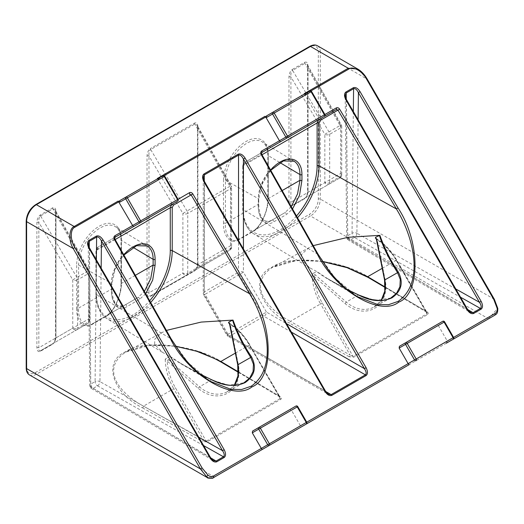 <?xml version="1.0" encoding="UTF-8"?>
<svg xmlns="http://www.w3.org/2000/svg" width="524" height="524" viewBox="0 0 524 524"><rect width="100%" height="100%" fill="white"/><g stroke="black" fill="none" stroke-linecap="round" stroke-linejoin="round"><path stroke-width="0.39" stroke-dasharray="2.62 1.97" d="M147.028 156.041A1.382 0.799 0 0 1 148.967 156.034L182.889 213.445L187.029 211.008L150.696 149.523L194.797 124.064L197.063 125.105L197.876 127.79L197.876 264.62C197.319 267.325 196.297 269.238 194.797 270.345L150.696 295.805C149.275 296.381 148.698 295.398 148.967 292.857A1.382 0.799 0 0 0 147.028 292.87C147.237 296.086 148.364 297.278 150.414 296.44L194.509 270.98C196.552 269.454 197.686 266.958 197.895 263.5A1.382 0.799 0 0 0 197.489 264.063L197.489 264.063A1.382 0.799 0 0 0 197.876 264.62L230.639 245.704A3.458 2.849 -120 0 1 229.879 250.092L187.029 274.831A3.458 2.803 -120 0 1 182.889 273.273L148.967 292.857L148.967 156.034C148.698 152.884 149.268 150.715 150.67 149.543L150.696 149.523A1.382 0.786 59.1 0 1 150.368 148.587C148.344 150.133 147.231 152.615 147.028 156.041L147.028 292.87M197.895 263.5L197.895 126.67A1.382 0.799 0 0 0 197.489 127.24L197.489 127.24A1.382 0.799 0 0 0 197.876 127.79L230.639 185.876L231.163 185.568L197.063 125.105L197.489 127.24L197.489 264.063C196.605 268.426 195.707 270.522 194.797 270.345L229.879 250.092A3.458 3.458 0 0 0 231.608 247.092A3.458 1.998 0 0 0 230.639 245.704L230.639 185.876A3.458 1.998 0 0 1 231.608 187.264A3.458 3.458 0 0 0 231.163 185.568L187.029 211.008A3.458 1.998 60 0 1 187.743 213.419L230.599 188.679L230.599 248.507L187.743 273.246L187.743 213.419A3.458 1.998 0 0 1 182.889 213.445L182.889 273.273A3.458 1.998 0 0 0 187.743 273.246A3.458 1.998 -120 0 1 187.029 274.831L150.696 295.805A1.382 0.799 60 0 0 150.414 296.44M444.588 321.821L444.385 321.946A1.382 1.146 -120 0 1 444.385 321.946L438.293 325.456L436.623 324.821L399.426 346.299M357.054 296.512L335.098 278.074L318.016 254.14M311.597 91.477L305.977 94.72L303.632 94.477L309.71 90.966A1.382 1.146 -120 0 1 311.394 91.595L324.69 114.632A1.382 1.146 -120 0 1 324.395 116.4M322.398 261.371L296.8 260.487L272.624 267.279C247.118 283.962 266.041 308.433 290.329 321.369A1.382 0.793 -60.6 0 1 289.366 323.053C259.164 308.151 249.496 277.15 271.943 267.207C289.169 254.245 342.86 259.832 368.673 277.268L426.949 311.747C428.455 312.782 428.711 313.68 427.715 314.452L353.772 357.139L349.095 356.7A1.382 0.793 119.4 0 0 350.058 355.01L353.078 356.412L427.021 313.719L426.942 312.415L425.96 311.191A1.382 0.812 120.6 0 0 426.248 311.813L426.248 311.813A1.382 0.812 120.6 0 0 426.949 311.747M288.966 202.244L288.966 76.917C289.169 73.491 290.283 71.009 292.307 69.463A1.382 0.786 -120.9 0 0 292.608 70.419C291.206 71.598 290.637 73.76 290.905 76.91L290.905 202.231C290.637 204.773 291.213 205.755 292.634 205.179L304.922 198.085C306.422 196.978 307.45 195.066 308.007 192.36A1.382 0.799 180 0 1 307.614 191.81A1.382 0.799 180 0 1 307.614 191.804A1.382 0.799 180 0 1 308.02 191.24C307.811 194.705 306.684 197.194 304.634 198.72L292.353 205.814C290.309 206.653 289.176 205.46 288.966 202.244A1.382 0.799 180 0 1 290.905 202.231L324.834 182.647A3.458 2.803 60 0 0 328.967 184.206L292.634 205.179A1.382 0.799 60 0 0 292.353 205.814M288.966 76.917A1.382 0.799 180 0 1 290.905 76.91L324.834 134.321L340.004 125.511L304.922 63.312A1.382 0.799 60 0 1 304.634 62.343L304.68 62.323A1.382 0.812 -119.1 0 0 304.955 63.293L292.634 70.406L328.967 131.884A3.458 1.998 60 0 1 329.681 134.301L329.681 182.621L340.724 176.247L340.724 127.928L329.681 134.301A3.458 1.998 180 0 1 324.834 134.321L324.834 182.647A3.458 1.998 180 0 0 329.681 182.621A3.458 1.998 60 0 1 328.967 184.206L340.004 177.833A3.458 3.458 0 0 0 341.733 174.833A3.458 1.998 180 0 1 340.724 176.247A3.458 1.998 60 0 1 340.004 177.833A3.458 2.849 -120 0 0 340.764 173.451L308.007 192.36L308.007 67.039L307.182 64.341L304.955 63.293M467.631 309.494L350.17 239.985A3.458 2.024 -59.4 0 1 348.408 240.136L470.303 312.271L467.264 309.343L346.2 99.658L345.192 95.565L346.711 237.195A3.458 2.024 -0.6 0 0 347.694 238.59L467.474 309.226M313.228 245.638L308.571 247.95L301.686 254.31L301.431 259.662L309.841 267.895L316.974 271.622L327.939 278.866L347.026 289.372M145.711 293.748L139.633 299.276L126.978 306.579C119.282 312.134 110.826 303.213 111.507 290.25A1.382 0.799 0 0 0 111.913 289.687A1.382 0.799 0 0 0 111.507 289.117A1.382 0.799 0 0 0 111.488 289.11C110.505 301.464 118.057 310.044 125.308 304.811L137.963 297.508L144.395 291.409M221.135 362.097A1.382 0.812 120.6 0 0 221.842 362.038C196.028 344.602 142.332 339.021 125.105 351.977C102.665 361.927 112.333 392.928 142.528 407.829A1.382 0.793 -60.6 0 0 143.497 406.139L173.726 388.69L203.227 439.787A1.382 0.793 -60.6 0 1 202.257 441.477L206.941 441.915L280.877 399.223C281.873 398.456 281.624 397.552 280.117 396.524A1.382 0.812 -59.4 0 1 279.41 396.583A1.382 0.812 -59.4 0 1 279.122 395.967L280.111 397.185L280.189 398.495L206.246 441.182L143.497 406.139C119.197 393.203 100.287 368.745 125.786 352.056L149.982 345.264L175.566 346.141M36.903 222.445A1.382 0.799 0 0 1 38.841 222.438L72.764 279.849L72.764 328.175L38.841 347.759L38.841 222.438C38.573 219.287 39.136 217.126 40.544 215.947L52.885 208.821L55.118 209.869L55.937 212.567L55.937 337.888C55.38 340.593 54.358 342.506 52.859 343.62L40.571 350.707C39.149 351.283 38.573 350.301 38.841 347.759A1.382 0.799 0 0 0 36.903 347.772C37.112 350.988 38.239 352.18 40.282 351.342L52.57 344.248C54.614 342.722 55.747 340.233 55.957 336.768A1.382 0.799 0 0 0 55.551 337.338L55.551 337.338A1.382 0.799 0 0 0 55.937 337.888L88.7 318.978A3.458 2.849 -120 0 1 87.94 323.36L40.571 350.707L87.94 323.36A3.458 3.458 0 0 0 89.67 320.367A3.458 1.998 0 0 0 88.7 318.978L88.7 270.653L55.937 212.567A1.382 0.799 0 0 1 55.551 212.01L55.551 212.01A1.382 0.799 0 0 1 55.957 211.447C55.747 208.257 54.634 207.059 52.616 207.851L40.243 214.991C38.219 216.536 37.106 219.019 36.903 222.445L36.903 347.772M200.194 374.149L181.108 363.636L170.143 356.399L163.01 352.665L154.593 344.438L154.855 339.087L161.733 332.727L166.39 330.415M238.99 239.651C231.287 245.206 222.838 236.285 223.519 223.322A1.382 0.799 180 0 1 225.458 223.309C224.475 235.662 232.021 244.243 239.272 239.016L253.053 231.058C260.238 227.953 268.524 210.229 268.223 198.622A1.382 0.799 180 0 1 267.836 198.065A1.382 0.799 180 0 1 268.242 197.502C268.923 209.679 260.467 228.359 252.771 231.693L238.99 239.651A1.382 0.799 -120 0 1 239.272 239.016L272.139 220.041C264.889 225.268 257.343 216.687 258.325 204.334A1.382 0.799 180 0 1 258.745 204.91L258.745 204.91A1.382 0.799 180 0 1 258.339 205.474C257.664 218.436 266.113 227.364 273.816 221.803L286.464 214.499L292.543 208.971M76.681 308.092C76 321.061 84.456 329.982 92.152 324.422L105.933 316.47C113.636 313.136 122.085 294.455 121.404 282.272A1.382 0.799 0 0 0 120.998 282.842A1.382 0.799 0 0 0 121.391 283.392C121.692 295.005 113.407 312.73 106.221 315.834L92.44 323.793C85.189 329.02 77.637 320.439 78.62 308.086A1.382 0.799 0 0 0 76.681 308.092L76.681 265.065A1.382 0.799 180 0 1 78.62 265.059A30.241 17.462 -60 0 1 100.005 228.025A30.241 17.462 -60 0 1 115.313 226.637A30.241 17.462 -60 0 1 121.391 240.365L121.391 283.392L135.33 275.342M164.765 176.247L164.556 176.372A1.382 1.146 60 0 0 162.872 175.743L156.8 179.254L159.145 179.496L164.556 176.372L177.859 199.402L171.767 202.919L157.377 178.448M252.594 431.075L289.792 409.598L291.462 410.233L297.547 406.716A1.382 1.146 60 0 0 295.863 406.087L289.792 409.598L295.863 406.087M306.245 424.073A1.382 1.146 60 0 0 306.547 422.305L300.462 425.816L291.462 410.233M438.293 325.456L447.293 341.045L453.378 337.528A1.382 1.146 -120 0 1 453.083 339.297M304.208 93.672L318.605 118.142L317.642 120.297M114.894 237.352L97.746 247.256L114.894 237.352L114.612 239.095L97.444 249.005L96.318 251.533L96.318 294.403A1.382 0.799 180 0 1 95.931 293.846A1.382 0.799 180 0 1 96.337 293.283A52.282 30.189 120 0 0 133.306 314.629A52.282 30.189 120 0 0 149.674 300.769M114.822 238.97L170.975 339.035L188.28 362.863L210.222 381.289M170.143 356.399L169.822 356.405C179.588 363.564 193.546 371.418 211.696 379.966L228.582 385.206L243.948 382.789L227.259 391.769A29.442 24.039 -120 0 1 199.461 386.843L168.525 359.647L166.121 358.239L165.217 359.392L167.182 361.036L168.525 359.647M159.145 179.496L157.776 178.684M266.434 115.955L309.71 90.966M304.614 93.914L305.977 94.72M162.872 175.743L119.603 200.725M495.075 315.055C497.014 313.765 497.748 311.675 497.276 308.8L488.578 318.808L214.486 477.05L207.347 477.613M169.822 356.405L166.121 358.239M89.296 247.623L90.763 384.099A3.458 2.024 -0.6 0 0 89.755 385.553L88.228 243.922L89.244 248.016L210.301 457.701L213.34 460.622L91.451 388.494A3.458 2.024 120.6 0 0 93.213 388.336L210.674 457.845M52.57 207.877A1.382 0.799 60 0 0 52.859 208.84L87.94 271.039L88.7 270.653A3.458 1.998 -0 0 1 89.67 272.041A3.458 3.458 0 0 0 89.224 270.338L55.125 209.882M40.282 351.342A1.382 0.799 60 0 1 40.571 350.707L76.897 329.734A3.458 1.998 60 0 0 77.618 328.148A3.458 1.998 0 0 1 72.764 328.175A3.458 2.803 60 0 0 76.897 329.734L87.94 323.36A3.458 1.998 60 0 0 88.654 321.775A3.458 1.998 0 0 0 89.67 320.367L89.67 272.041A3.458 1.998 -0 0 1 88.654 273.456A3.458 1.998 60 0 0 87.94 271.039L76.897 277.419A3.458 1.998 60 0 1 77.618 279.829L88.654 273.456L88.654 321.775L77.618 328.148L77.618 279.829A3.458 1.998 0 0 1 72.764 279.849L76.897 277.419L40.571 215.934A1.382 0.799 60 0 1 40.282 214.964M139.633 299.276A1.382 0.799 60 0 0 139.03 297.881A1.382 0.799 60 0 0 137.963 297.508L106.221 315.834A1.382 0.799 -120 0 0 105.933 316.47M206.941 441.915A1.382 0.799 60 0 1 206.246 441.182L175.383 387.727A52.282 42.686 -120 0 1 167.182 361.036L198.118 388.232A30.824 25.172 60 0 0 227.77 393.085A30.824 25.172 60 0 0 238.394 364.973L230.311 324.592L228.503 322.849M238.335 372.276L280.111 397.192L249.621 344.871A53.671 43.82 60 0 0 229.276 323.334M97.444 249.005A1.382 1.14 -120 0 1 97.746 247.256L114.88 237.359L97.746 247.256L96.337 250.413L96.337 293.283M297.756 406.598L306.756 422.18L300.462 425.816L299.499 427.97M280.877 399.223A1.382 0.799 60 0 1 280.189 398.495L249.326 345.041A52.282 42.686 -120 0 0 230.311 324.592L229.643 324.461M210.51 457.576L90.737 386.941L89.447 247.891M111.507 290.25L111.507 284.525A1.382 0.799 0 0 0 111.913 283.956L111.913 289.687C112.771 303.481 117.238 308.518 125.308 304.811A1.382 0.799 60 0 1 126.376 305.184A1.382 0.799 60 0 1 126.978 306.579M150.67 302.538A53.671 30.988 -60 0 1 134.268 316.313A53.671 30.988 -60 0 1 107.106 318.775A53.671 30.988 -60 0 1 96.318 294.403L171.184 338.91M177.557 201.177A1.382 1.146 -120 0 0 177.859 199.402L171.767 202.919L170.804 205.074M198.118 388.232L199.448 386.85L211.683 379.762M261.653 154.2L317.806 254.264L243.149 209.626L243.149 166.756L244.282 164.235L261.443 154.325L261.731 152.576L244.584 162.479L261.731 152.576M390.78 298.018L375.387 300.422L358.534 295.195C340.377 286.648 326.419 278.794 316.66 271.629L312.952 273.469L315.356 274.877L346.292 302.066A29.442 24.039 60 0 0 374.097 306.992A29.442 24.039 60 0 0 381.177 300.586M367.075 78.855L357.761 69.05M497.132 308.289L494.112 299.401L366.859 78.986L320.275 52.092L320.275 199.035A13.847 7.991 -60 0 1 310.483 215.986A1.382 0.799 60 0 1 309.507 214.296A12.458 7.192 120 0 0 318.317 199.035L318.317 52.092A12.458 7.192 120 0 0 309.507 47.003L35.416 205.251A12.458 7.192 -60 0 0 26.606 220.506L26.606 367.448A12.458 7.192 -60 0 0 35.416 372.538L309.507 214.296M375.341 238.079L377.142 239.815L385.225 280.202A30.824 25.172 -120 0 1 374.601 308.308A30.824 25.172 -120 0 1 344.949 303.455L312.055 274.615L312.952 273.469M304.634 198.72A1.382 0.799 60 0 1 304.922 198.085C306.258 197.312 307.156 195.216 307.614 191.81L307.614 66.483A1.382 0.799 180 0 0 308.007 67.039L340.764 125.125L341.288 124.81L340.004 125.511A3.458 1.998 60 0 1 340.724 127.928A3.458 1.998 180 0 0 341.733 126.513A3.458 3.458 0 0 0 341.288 124.81L307.188 64.354L307.614 66.483A1.382 0.799 180 0 1 308.02 65.919L308.02 191.24M291.226 206.633L284.794 212.737L272.139 220.041A1.382 0.799 60 0 1 273.207 220.414A1.382 0.799 60 0 1 273.816 221.803M243.149 166.756A1.382 0.799 180 0 1 242.763 166.2C243.005 164.058 243.614 162.813 244.584 162.479L261.718 152.589L244.584 162.479A1.382 1.14 60 0 0 244.282 164.235M494.335 299.269L320.275 199.035A1.382 0.799 0 0 0 318.317 199.035M446.33 343.194L447.293 341.045L453.588 337.41L444.385 321.946A1.382 1.146 -120 0 0 442.701 321.317L436.623 324.821L442.701 321.317M427.715 314.452A1.382 0.799 60 0 1 427.021 313.719L396.157 260.264A52.282 42.686 60 0 0 377.142 239.815L376.481 239.691M353.772 357.139A1.382 0.799 60 0 1 353.078 356.412L322.221 302.957A52.282 42.686 60 0 1 314.014 276.266L315.356 274.877M346.41 99.54L347.694 238.59A3.458 2.024 -59.4 0 0 348.408 240.136A3.458 3.458 0 0 1 346.711 237.195A3.458 2.024 -0.6 0 1 347.726 235.748L346.259 99.265M367.972 277.327A1.382 0.812 120.6 0 0 368.673 277.268M324.9 114.507L318.605 118.142L324.9 114.507M358.521 294.992L346.279 302.073L344.949 303.455M204.275 181.166L204.275 291.96A3.458 1.998 0 0 0 203.26 293.375L203.26 177.485L204.275 181.697L325.253 391.238L328.391 394.218L228.032 336.277A3.458 1.998 120 0 0 229.761 336.107L325.469 391.107M325.253 391.238L227.311 334.692L226.761 335.013L266.467 312.088L286.536 323.675M291.429 332.151L264.024 316.326A3.458 1.998 -120 0 1 262.295 314.498L239.252 274.596L243.431 272.179L266.467 312.088A3.458 1.998 120 0 1 264.024 316.326L229.761 336.107A3.458 1.998 60 0 1 228.032 334.279L204.989 294.377L203.725 295.104L204.275 294.789L204.498 181.573M270.594 170.051A30.824 17.796 120 0 0 258.339 199.749A1.382 0.799 0 0 0 258.745 199.186A1.382 0.799 0 0 0 258.339 198.616A1.382 0.799 0 0 0 258.325 198.609L225.458 180.282L225.458 223.309L258.325 204.334L258.325 198.609A29.442 16.997 -60 0 1 271.242 168.911A29.442 16.997 -60 0 1 293.964 161.15M385.225 280.202L384.564 280.071M123.9 255.077L115.149 269.172L111.913 283.956A1.382 0.799 0 0 0 111.507 283.392A1.382 0.799 0 0 0 111.488 283.386L111.488 289.11L78.62 308.086L78.62 265.059L111.488 283.386A29.442 16.997 120 0 1 124.404 253.688A29.442 16.997 120 0 1 147.126 245.926M111.507 284.525A30.824 17.796 -60 0 1 123.756 254.821M238.394 364.973L237.726 364.848M194.83 124.05A1.382 0.812 60.9 0 1 194.555 123.075L150.368 148.587M197.895 126.67C197.692 123.481 196.579 122.282 194.555 123.075M150.696 149.523A1.382 0.799 60 0 1 150.414 148.561M282.167 190.572L268.223 198.622L268.223 155.595A30.241 17.462 120 0 0 262.144 141.86A30.241 17.462 120 0 0 246.837 143.249A30.241 17.462 120 0 0 225.458 180.282A1.382 0.799 180 0 0 223.519 180.295A31.623 18.261 -60 0 1 245.88 141.565A31.623 18.261 -60 0 1 268.242 154.475A1.382 0.799 0 0 0 267.836 155.038A1.382 0.799 0 0 0 268.223 155.595L279.921 162.591M271.943 267.207A1.382 0.799 -120 0 0 272.624 267.279M244.584 162.479L243.169 165.636A1.382 0.799 180 0 0 242.763 166.2L242.763 209.076C242.887 220.977 246.614 229.283 253.937 234.005A53.671 30.988 120 0 1 243.149 209.626A1.382 0.799 180 0 1 242.763 209.076A1.382 0.799 180 0 1 243.169 208.506L243.169 165.636L261.98 154.777M296.505 215.993A52.282 30.189 -60 0 1 280.137 229.853A52.282 30.189 -60 0 1 243.169 208.506M309.841 267.895L253.937 234.005A53.671 30.988 120 0 0 281.1 231.543A53.671 30.988 120 0 0 297.501 217.768M376.108 238.558A53.671 43.82 -120 0 1 396.458 260.094L425.96 311.191L385.186 287.06M382.212 268.321L396.157 260.264M121.404 282.272L121.404 239.245A31.623 18.261 120 0 0 99.043 226.335A31.623 18.261 120 0 0 76.681 265.065M121.404 239.245A1.382 0.799 0 0 0 120.998 239.815A1.382 0.799 0 0 0 121.391 240.365L133.089 247.361M125.786 352.056A1.382 0.799 60 0 1 125.105 351.977M52.885 208.821A1.382 0.812 60.9 0 1 52.616 207.851M40.544 215.947A1.382 0.786 59.1 0 1 40.243 214.991M235.374 353.097L249.621 344.871L279.122 395.967L238.348 371.837M223.519 223.322L223.519 180.295M268.242 154.475L268.242 197.502M304.68 62.323C306.704 61.531 307.817 62.729 308.02 65.919M292.307 69.463L304.634 62.343M55.957 336.768L55.957 211.447M304.896 94.405L310.968 90.907M164.13 175.678L158.065 179.182M234.346 385.363A29.442 24.039 -120 0 1 227.259 391.769L234.28 385.363M29.475 374.922A13.847 7.991 120 0 0 36.392 374.234L310.483 215.986L488.578 318.808M214.486 477.05L36.392 374.234A1.382 0.799 60 0 1 35.416 372.538M280.117 396.524L221.842 362.038M142.528 407.829L202.257 441.477M349.095 356.7L289.366 323.053M115.142 239.553L96.337 250.413A1.382 0.799 0 0 0 95.931 250.976A1.382 0.799 0 0 0 96.318 251.533M165.217 359.392A53.671 43.82 60 0 0 173.726 388.69L175.383 387.727M203.581 445.577L97.536 385.841L93.213 388.336A3.458 1.998 -120 0 1 90.763 384.099L95.086 381.603L96.377 259.897M101.158 268.17L99.953 381.623L198.806 437.304M90.737 386.941A3.458 2.024 120.6 0 0 91.451 388.494A3.458 3.458 0 0 1 89.755 385.553A3.458 2.024 -0.6 0 0 90.737 386.941M97.536 385.841A3.458 1.972 119.4 0 0 99.953 381.623A3.458 1.972 -179.4 0 0 95.086 381.603A3.458 1.998 -120 0 0 97.536 385.841M92.152 324.422A1.382 0.799 -120 0 1 92.44 323.793L125.308 304.811M249.326 345.041L249.83 344.746C244.485 335.596 237.549 328.325 229.014 322.954M309.795 46.367A1.382 0.799 -120 0 0 309.507 47.003M35.704 204.615A1.382 0.799 -120 0 0 35.416 205.251M26.2 221.076A1.382 0.799 180 0 1 26.606 220.506M26.2 368.018A1.382 0.799 180 0 1 26.606 367.448M52.57 344.248A1.382 0.799 60 0 1 52.859 343.62C53.769 343.79 54.666 341.694 55.551 337.338L55.551 212.01L55.118 209.869M317.406 45.752A13.847 7.991 -60 0 1 320.275 52.092A1.382 0.799 0 0 0 318.317 52.092M258.339 199.749L258.339 205.474M322.221 302.957L320.557 303.913L350.058 355.01L290.329 321.369L320.557 303.913A53.671 43.82 -120 0 1 312.055 274.615M353.34 111.54L352.043 233.252L347.726 235.748A3.458 1.998 -120 0 0 350.17 239.985L354.493 237.49L460.544 297.226M455.769 288.953L356.909 233.265L358.115 119.813M356.909 233.265A3.458 1.972 -60.6 0 1 354.493 237.49A3.458 1.998 -120 0 1 352.043 233.252A3.458 1.972 -179.4 0 1 356.909 233.265M304.922 198.085L340.004 177.833L304.922 198.085M340.764 125.125L340.764 173.451A3.458 1.998 180 0 1 341.733 174.833L341.733 126.513A3.458 1.998 180 0 0 340.764 125.125M292.634 70.406L292.608 70.419A1.382 0.799 60 0 1 292.353 69.437M252.771 231.693A1.382 0.799 -120 0 1 253.053 231.058L284.794 212.737A1.382 0.799 60 0 1 285.862 213.104A1.382 0.799 60 0 1 286.464 214.499M243.431 249.011L243.431 272.179A3.458 1.998 -0 0 0 238.538 272.179L238.538 240.529M227.311 334.692L204.275 294.789A3.458 1.998 0 0 1 203.26 293.375A3.458 3.458 0 0 0 203.725 295.104L226.761 335.013A3.458 3.458 0 0 0 228.032 336.277A3.458 1.998 120 0 1 227.311 334.692M239.252 274.596L204.989 294.377A3.458 1.998 -120 0 1 204.275 291.96L238.538 272.179A3.458 1.998 60 0 0 239.252 274.596M194.509 123.101A1.382 0.799 60 0 0 194.797 124.064L229.879 186.269A3.458 1.998 -120 0 1 230.599 188.679A3.458 1.998 0 0 0 231.608 187.264L231.608 247.092A3.458 1.998 0 0 1 230.599 248.507A3.458 1.998 60 0 1 229.879 250.092M194.509 270.98A1.382 0.799 60 0 1 194.797 270.345M272.139 220.041C264.181 223.866 259.714 218.822 258.745 204.91L258.745 199.186L261.98 184.396L270.738 170.307M390.747 298.038L374.097 306.992L381.112 300.593M271 147.224L262.144 141.86C265.753 144.008 267.653 148.403 267.836 155.038L267.836 198.065C268.118 208.395 262.766 225.058 253.053 231.058M309.546 247.407L273.613 266.729M147.211 245.972L115.313 226.637C118.922 228.778 120.815 233.173 120.998 239.815L120.998 282.842C121.28 293.165 115.935 309.828 106.221 315.834M126.756 351.519L142.803 346.246L155.084 345.008L175.664 346.299M97.746 247.256C97.15 248.265 96.822 246.398 95.931 250.976L95.931 293.846C96.056 305.747 99.783 314.059 107.106 318.775L163.01 352.665M162.715 332.183L126.775 351.506M181.108 363.636L210.242 381.295M180.151 363.053L200.122 374.09M327.939 278.866L357.073 296.525M294.043 161.196L271 147.231M375.846 238.178C384.38 243.555 391.323 250.819 396.668 259.976L426.942 312.415M385.173 287.506L426.942 312.422M322.496 261.528L302.06 260.232L289.785 261.443L273.58 266.749M326.989 278.277L346.96 289.32"/><path stroke-width="0.79" d="M405.812 342.611A1.382 0.799 -120 0 1 407.194 343.41L444.588 321.821A1.382 1.382 0 0 0 442.701 321.317L399.426 346.299L399.137 348.06L405.537 344.373A1.382 1.113 -120 0 1 405.812 342.611L442.701 321.317A1.382 0.799 -120 0 1 443.389 321.382A1.382 0.799 -120 0 1 444.083 322.116L453.083 337.698L416.194 358.999L407.194 343.41L405.537 344.373L414.53 359.955L416.194 358.999A1.382 0.799 -120 0 1 416.482 359.962A1.382 0.799 -120 0 1 416.194 360.597A1.382 1.113 -120 0 1 414.53 359.955L408.137 363.649L399.137 348.06M297.501 217.768A53.671 30.988 120 0 0 319.05 165.807L396.36 208.912C414.209 237.824 424.44 283.327 398.05 301.418L388.507 304.713L377.968 304.621L357.054 296.512C346.109 289.628 336.532 280.72 328.325 269.794L318.016 254.14L317.505 254.422C335.386 290.519 380.463 317.007 398.731 302.138C420.739 293.761 420.34 241.472 398.011 207.936L339.644 109.156C338.681 107.8 337.574 107.387 336.323 107.918L287.499 136.102L274.203 113.066L311.597 91.477A1.382 1.382 0 0 0 309.71 90.966L266.434 115.955L266.86 117.311L265.046 116.289L265.74 117.016L164.13 175.678M292.543 208.971L299.531 195.262L301.935 180.308A1.382 0.799 180 0 1 299.977 180.308A1.382 0.799 180 0 1 299.964 180.295L297.56 193.887L291.226 206.633M473.008 312.71L470.303 312.271L467.474 309.226L466.963 309.52C469.196 312.907 471.436 314.217 473.689 313.45A1.382 0.799 -118.8 0 0 473.008 312.71L467.631 309.494M347.026 289.372L358.39 294.927C370.671 301.385 381.878 302.341 392.011 297.809C401.62 290.958 403.696 282.331 398.247 271.917C391.022 261.391 384.891 249.195 379.854 235.322L375.669 237.261L375.341 238.079L375.846 238.178L376.481 239.691L375.669 237.261M385.186 287.06L367.684 276.705L346.803 267.292L322.398 261.371M379.854 235.322L347.975 237.307L313.228 245.638M252.306 432.837L252.594 431.075L258.974 427.388A1.382 1.113 60 0 0 258.699 429.143L252.306 432.837L261.306 448.426L267.699 444.732A1.382 1.113 60 0 0 269.356 445.374L213.17 477.809C213.733 478.694 206.633 478.255 207.294 477.587L200.443 468.947L26.606 368.582A13.847 7.991 120 0 0 29.475 374.922L207.347 477.613M170.673 339.192L171.184 338.91L181.494 354.571C189.701 365.497 199.277 374.405 210.222 381.289L231.143 389.398L241.669 389.489L251.219 386.195C277.609 368.123 267.371 322.588 249.522 293.689L251.179 292.713C273.502 326.249 273.901 378.531 251.893 386.915C233.632 401.784 188.548 375.295 170.673 339.192L114.304 239.252C113.616 237.745 113.813 236.579 114.894 235.754L132.611 225.523L133.574 226.571L114.894 237.352A1.382 0.799 -120 0 0 114.894 235.754M118.909 201.786L74.86 227.219C70.105 229.054 70.105 240.247 74.86 247.564L73.19 248.533C68.389 240.673 68.926 228.556 74.166 226.492L118.214 201.059L132.611 225.523L140.668 220.873L127.371 197.843A1.382 0.799 60 0 0 126.677 197.109A1.382 0.799 60 0 0 125.983 197.044L162.872 175.743A1.382 0.799 60 0 1 163.567 175.809A1.382 0.799 60 0 1 164.261 176.542L120.022 202.081L119.603 200.725L125.983 197.044A1.382 1.113 60 0 0 125.708 198.799L139.011 221.835A1.382 1.113 60 0 0 140.668 222.471L114.894 237.352L114.822 238.97L114.304 239.252M175.566 346.141L200.004 352.076L220.853 361.481A1.382 0.812 120.6 0 0 221.135 362.097L238.335 372.276M89.447 247.891L210.51 457.576L213.34 460.622L216.052 461.068L223.506 456.764C224.724 455.611 224.39 453.574 222.504 450.653L101.446 240.968C99.842 237.85 98.23 236.547 96.619 237.071L89.231 241.335L88.228 243.922L89.447 247.891L88.942 248.186C87.108 244.525 87.108 241.918 88.942 240.372L96.337 236.101C98.591 235.289 100.844 236.593 103.104 240.012L101.446 240.968L101.158 268.17M103.104 240.012L224.167 449.697L222.504 450.653L198.806 437.304M211.683 379.762L211.637 379.704C229.715 388.048 238.774 385.559 243.955 382.789L249.725 378.04L253.079 371.523L253.439 364.226L250.734 357.427C241.95 343.475 235.905 331.057 232.577 320.177L233.023 320.092C238.079 334.017 244.21 346.22 251.415 356.687C256.865 367.088 254.782 375.715 245.18 382.579C235.06 387.125 223.853 386.162 211.552 379.704L200.194 374.149M232.577 320.177L228.837 322.031L229.846 324.245L237.929 364.632A29.442 24.039 -120 0 1 234.346 385.363M234.28 385.363L237.962 375.937L237.726 364.848L229.643 324.461L229.008 322.954L228.503 322.849L228.837 322.031M166.39 330.415L201.151 322.083L233.023 320.092M74.86 247.564L202.113 467.984L208.021 475.209C209.895 476.65 211.729 476.919 213.523 476.008L213.523 477.606C211.185 478.785 208.847 478.471 206.489 476.676L208.021 475.209M252.594 431.075L295.863 406.087A1.382 0.799 -120 0 1 297.252 406.886L297.756 406.598A1.382 1.382 0 0 0 295.863 406.087M310.968 90.907L348.951 68.978C352.914 65.775 362.601 71.369 366.571 79.15L493.824 299.564L497.132 308.289C497.44 310.634 496.752 312.356 495.075 313.457L495.075 315.055L488.578 318.808M266.86 117.311L272.546 114.022L285.842 137.059L279.449 140.753L265.74 117.016M192.812 193.926L191.155 194.902L249.522 293.689L172.219 250.583L172.219 207.714L173.385 205.166L191.155 194.902L189.485 194.286A1.382 0.799 -120 0 0 189.485 192.688C190.743 192.164 191.85 192.577 192.812 193.926L251.179 292.713M157.776 178.684L157.377 178.448L265.046 116.289M366.571 79.15L367.075 78.855C364.455 74.428 361.35 71.159 357.761 69.05L348.257 68.244L304.208 93.672L304.614 93.914M118.214 201.059L120.022 202.081M144.395 291.409L150.722 278.663L153.126 265.072A1.382 0.799 0 0 0 155.104 265.079L152.7 280.039L145.711 293.748M170.824 205.061L133.574 226.571M202.113 467.984L200.443 468.947L73.19 248.533L26.606 221.639L26.606 368.582A1.382 0.799 180 0 1 26.2 368.018C26.279 371.385 27.372 373.691 29.475 374.922M299.518 427.957L306.245 424.073A1.382 1.382 0 0 0 306.756 422.18L408.137 363.649L409.1 364.691L269.356 445.374L262.262 449.468L261.306 448.426L213.523 476.008M409.1 364.691L269.356 445.374A1.382 0.799 -120 0 0 269.644 444.738A1.382 0.799 -120 0 0 269.356 443.776L306.245 422.475L297.252 406.886L258.699 429.143L267.699 444.732L269.356 443.776L260.356 428.187A1.382 0.799 -120 0 0 259.668 427.46A1.382 0.799 -120 0 0 258.974 427.388L258.974 427.388M210.51 457.576L210.006 457.871L88.942 248.186M177.557 201.177L170.804 205.074L177.557 201.177A1.382 1.382 0 0 0 178.062 199.284L164.765 176.247L164.261 176.542L177.557 199.578A1.382 0.799 60 0 1 177.846 200.541A1.382 0.799 60 0 1 177.557 201.177L140.668 222.471A1.382 0.799 60 0 0 140.956 221.842A1.382 0.799 60 0 0 140.668 220.873L189.485 192.688M251.415 356.687A1.382 0.832 147.8 0 0 250.734 357.427L237.726 364.848M200.122 374.09L211.552 379.704M297.756 406.598L306.756 422.18L306.245 422.475A1.382 0.799 -120 0 1 306.533 423.438A1.382 0.799 -120 0 1 306.245 424.073M317.662 120.291L336.323 109.516L337.993 110.132L320.216 120.389L319.05 122.937L319.05 165.807A1.382 0.799 0 0 0 317.112 165.82A52.282 30.189 -60 0 1 296.505 215.993M379.415 235.4C382.736 246.28 388.788 258.699 397.565 272.657L400.277 279.482L399.904 286.772L396.55 293.276L390.747 298.038M358.115 119.813L358.403 92.617L360.06 91.654C357.807 88.235 355.554 86.938 353.294 87.75L345.906 92.014C344.071 93.567 344.071 96.167 345.906 99.829L346.41 99.54L345.192 95.565L346.187 92.984L353.582 88.713C355.193 88.196 356.798 89.493 358.403 92.617L479.467 302.302C481.353 305.217 481.68 307.254 480.462 308.407L473.041 312.697A1.382 0.799 -120 0 1 473.735 313.424L481.17 309.134A1.382 0.799 -121.2 0 0 480.462 308.407M261.731 150.977C260.644 151.803 260.448 152.969 261.142 154.482L261.653 154.2L261.731 152.576A1.382 0.799 -120 0 0 261.731 150.977L279.449 140.753L280.412 141.794L287.499 137.701A1.382 0.799 60 0 0 287.787 137.065A1.382 0.799 60 0 0 287.499 136.102L285.842 137.059A1.382 1.113 60 0 0 287.499 137.701L336.323 109.516L261.718 152.589L318.566 119.767L317.112 122.95L317.112 165.82M493.824 299.564L494.335 299.269L367.075 78.855M497.132 308.289L497.276 308.8M495.075 313.457L453.083 337.698A1.382 0.799 -120 0 1 453.371 338.668A1.382 0.799 -120 0 1 453.083 339.297L446.35 343.187M446.33 343.194L495.075 315.055L446.33 343.194M455.769 288.953L479.467 302.302L481.124 301.339L360.06 91.654M382.212 268.321L367.684 276.705A1.382 0.812 120.6 0 0 367.972 277.327L347.071 267.666L322.496 261.528M320.216 120.389A1.382 1.12 60 0 0 318.566 119.767L336.323 109.516A1.382 0.799 -120 0 0 336.323 107.918M272.546 114.022A1.382 1.113 -120 0 1 272.821 112.267L266.434 115.955L272.821 112.267A1.382 0.799 60 0 1 273.508 112.339A1.382 0.799 60 0 1 274.203 113.066L272.546 114.022M339.644 109.156L337.993 110.132L396.36 208.912L398.011 207.936M280.412 141.794L324.395 116.4A1.382 1.382 0 0 0 324.9 114.507L311.597 91.477M381.112 300.593L384.793 291.161L384.564 280.071L397.565 272.657A1.382 0.832 -32.2 0 1 398.247 271.917M245.101 158.124L366.079 367.665C367.927 371.372 367.927 374.005 366.079 375.577L331.816 395.358C329.537 396.177 327.251 394.854 324.965 391.402L325.469 391.107L328.391 394.218L331.129 394.624L365.385 374.85C366.643 373.691 366.322 371.614 364.409 368.627L243.431 159.093C241.8 155.942 240.169 154.626 238.538 155.137L204.275 174.918L203.26 177.485L204.498 181.573L203.987 181.861C202.14 178.16 202.14 175.52 203.987 173.948L238.25 154.167C240.536 153.355 242.815 154.672 245.101 158.124L243.431 159.093L243.431 249.011M366.079 367.665L364.409 368.627L286.536 323.675M301.935 180.308L301.935 174.577A1.382 0.799 180 0 1 299.977 174.577A1.382 0.799 180 0 1 299.964 174.571L299.964 180.295L282.167 190.572M301.935 174.577A30.824 17.796 120 0 0 270.594 170.051M123.756 254.821A30.824 17.796 -60 0 1 155.104 259.354A1.382 0.799 180 0 1 153.146 259.354A29.442 16.997 120 0 0 147.211 245.972A29.442 16.997 120 0 0 147.126 245.926M398.731 302.138A1.382 0.799 -120 0 0 398.05 301.418M309.71 90.966L272.821 112.267L309.71 90.966A1.382 0.799 60 0 1 310.398 91.038A1.382 0.799 60 0 1 311.092 91.766L324.395 114.802A1.382 0.799 60 0 1 324.677 115.765A1.382 0.799 60 0 1 324.395 116.4M481.124 309.16A1.382 0.799 -120 0 0 480.429 308.426L460.544 297.226M375.341 238.079A53.671 43.82 -120 0 1 376.108 238.558M251.219 386.195A1.382 0.799 60 0 1 251.893 386.915M216.052 461.068A1.382 0.799 61.2 0 1 216.733 461.801C214.48 462.574 212.233 461.264 210.006 457.871M223.506 456.764A1.382 0.799 58.8 0 1 224.207 457.485L216.733 461.801M216.772 461.782A1.382 0.799 -120 0 0 216.078 461.048L210.674 457.845M224.167 449.697C225.988 453.326 226.001 455.919 224.207 457.485M229.276 323.334A53.671 43.82 60 0 0 228.503 322.849M238.348 371.837L220.853 361.481L235.374 353.097M149.674 300.769A52.282 30.189 120 0 0 170.274 250.596A1.382 0.799 0 0 1 172.219 250.583A53.671 30.988 -60 0 1 150.67 302.538M324.965 391.402L203.987 181.861M345.906 99.829L466.963 309.52M481.17 309.134C482.958 307.568 482.945 304.968 481.124 301.339M261.142 154.482L317.505 254.422M348.951 68.978A1.382 0.799 -120 0 0 348.257 68.244L310.483 46.44L36.392 204.681A13.847 7.991 120 0 0 26.606 221.639A1.382 0.799 180 0 1 26.2 221.076L26.2 368.018M74.86 227.219A1.382 0.799 -120 0 0 74.166 226.492L36.392 204.681A1.382 0.799 -120 0 0 35.704 204.615C29.907 208.585 26.737 214.067 26.2 221.076M135.33 275.342L153.126 265.072L153.126 259.341L133.089 247.361M155.104 259.354L155.104 265.079M170.274 250.596L170.274 207.72L115.142 239.553M224.167 457.511A1.382 0.799 -120 0 0 223.473 456.784L203.581 445.577M96.377 259.897L96.619 237.071A1.382 0.799 -120 0 0 96.337 236.101M88.942 240.372A1.382 0.799 -120 0 1 89.231 241.335L89.296 247.623M262.262 449.468L213.523 477.606M172.219 207.714A1.382 0.799 0 0 0 170.274 207.72L171.728 204.543A1.382 1.12 -120 0 1 173.385 205.166M357.761 69.05L317.406 45.752A13.847 7.991 -60 0 0 310.483 46.44A1.382 0.799 -120 0 0 309.795 46.367L35.704 204.615M381.177 300.586A29.442 24.039 60 0 0 384.76 279.855L376.684 239.475M293.964 161.15A29.442 16.997 -60 0 1 294.043 161.196A29.442 16.997 -60 0 1 299.964 174.571L279.921 162.591M261.98 154.777L317.112 122.95A1.382 0.799 180 0 1 319.05 122.937M346.259 99.265L346.187 92.984A1.382 0.799 -120 0 0 345.906 92.014M353.294 87.75A1.382 0.799 -120 0 1 353.582 88.713L353.34 111.54M325.253 391.238L331.129 394.624A1.382 0.799 60 0 1 331.816 395.358M366.079 375.577A1.382 0.799 60 0 0 365.385 374.85L291.429 332.151M238.538 240.529L238.538 155.137A1.382 0.799 60 0 0 238.25 154.167M203.987 173.948A1.382 0.799 60 0 1 204.275 174.918L204.275 181.166M270.738 170.307L283.418 160.927L294.043 161.196M123.9 255.077L136.581 245.704L147.211 245.972M175.664 346.299L196.507 351.185L214.879 358.678L221.135 362.097M164.765 176.247A1.382 1.382 0 0 0 162.872 175.743M171.184 338.91L114.822 238.97M494.335 299.269L497.8 308.44C497.748 314.957 495.704 314.053 495.075 315.055M309.795 46.367C312.756 44.756 315.291 44.547 317.406 45.752M376.481 239.691L384.564 280.071M346.41 99.54L467.474 309.226M385.173 287.506L367.972 277.327M261.653 154.2L318.016 254.14M346.96 289.32L358.468 294.927L370.789 299.466L380.437 300.619C384.4 300.475 387.845 299.61 390.78 298.018M453.083 339.297A1.382 1.382 0 0 0 453.588 337.41L444.588 321.821M325.469 391.107L204.498 181.573"/></g></svg>
